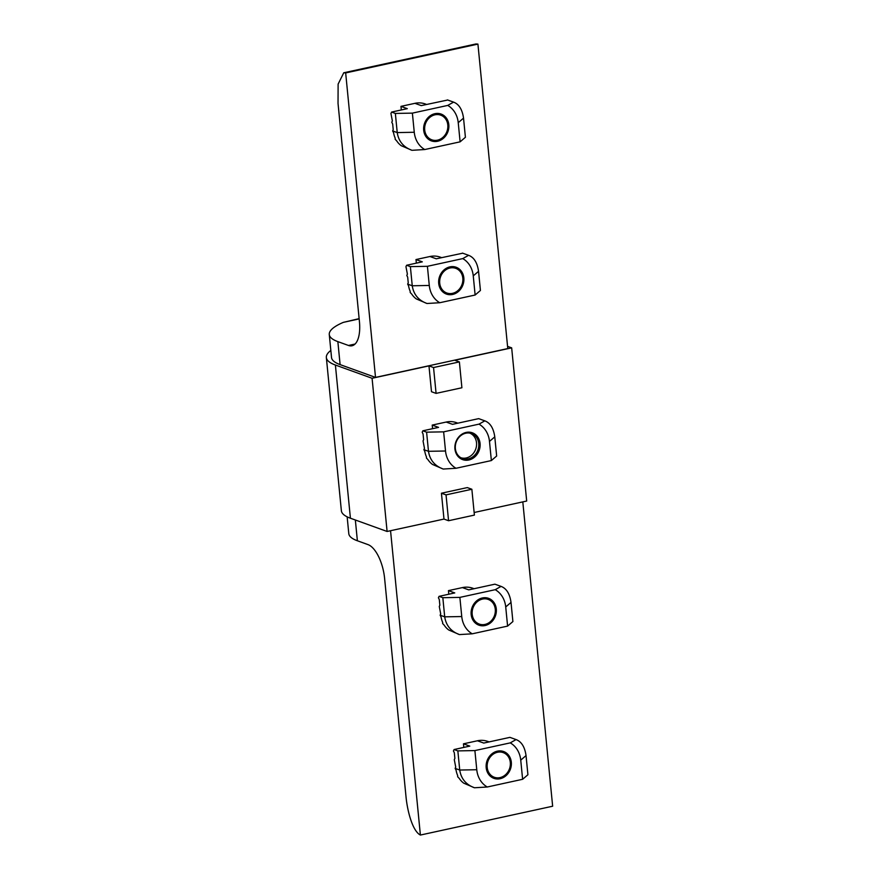 <?xml version="1.0" encoding="UTF-8"?>
<svg xmlns="http://www.w3.org/2000/svg" width="879" height="879" viewBox="0 0 879 879"><rect width="100%" height="100%" fill="white"/><g stroke="black" fill="none" stroke-linecap="round" stroke-linejoin="round"><path stroke-width="1.32" d="M471.858 489.251L446.038 494.877L448.565 520.731L474.396 515.094L471.858 489.251L467.276 487.592L441.445 493.218L443.983 519.071L387.101 531.465L372.081 378.278L428.963 365.884L431.501 391.737L436.083 393.385L461.904 387.76L459.376 361.906L433.545 367.543L428.963 365.884M474.133 512.501L526.686 501.041L511.666 347.853L507.557 346.37M459.376 361.906L454.784 360.258L511.666 347.853M330.834 350.424A79.209 18.734 -5.6 0 0 326.351 357.544L341.371 510.732A79.209 18.734 -5.6 0 0 350.413 518.214L387.101 531.465M326.351 357.544A79.209 18.734 -5.6 0 0 335.393 365.027L372.081 378.278M448.565 520.731L443.983 519.071M433.545 367.543L436.083 393.385M446.038 494.877L441.445 493.218M355.347 519.994L357.379 540.772L368.026 544.617A29.699 12.833 77.7 0 1 384.595 578.316L405.999 796.605C407.318 810.79 412.482 831.116 420.393 835.05L552.649 806.219L522.807 501.887M420.393 835.05L390.551 530.718M357.379 540.772A75.242 17.789 174.4 0 1 348.798 533.663L347.15 516.841M452.619 294.454A14.262 12.405 -70.1 0 1 438.709 283.401A14.262 12.405 -70.1 0 1 449.916 266.875A14.262 12.405 -70.1 0 1 463.837 277.929A14.262 12.405 -70.1 0 1 452.619 294.454M426.974 303.497L416.261 298.893A22.447 19.536 -70.1 0 1 411.746 294.113L410.174 292.465L410.207 291.323A22.447 19.536 -70.1 0 1 408.592 285.906L407.658 284.115L408.241 282.851L407.691 277.204L406.801 275.402L407.395 274.138L405.955 266.689L406.603 265.26L410.372 266.623L412.251 285.774C413.58 294.443 418.492 300.354 426.974 303.497L439.775 302.728L475.132 295.025L480.428 290.466L478.55 271.325L473.254 275.874L475.132 295.025M410.372 266.623L427.403 266.315L429.282 285.455A24.953 21.711 109.9 0 0 439.775 302.728M427.403 266.315L462.772 258.602A24.953 21.711 -70.1 0 1 473.254 275.874M462.728 253.196L436.27 258.8L429.941 256.514L415.987 259.558L422.316 261.843L406.603 265.26M462.442 253.097L468.584 255.317L462.772 258.602M415.987 259.558L416.338 263.14M429.941 256.514A23.766 20.678 -70.1 0 1 440.269 257.14L441.621 257.635M478.55 271.325C477.308 262.656 473.99 257.327 468.584 255.317L462.585 253.141M440.906 287.51A13.108 11.405 109.9 0 0 456.52 291.63A13.108 11.405 109.9 0 0 461.629 273.83A13.108 11.405 109.9 0 0 446.016 269.71A13.108 11.405 109.9 0 0 440.906 287.51M437.599 141.266A14.262 12.405 -70.1 0 1 423.689 130.213A14.262 12.405 -70.1 0 1 434.896 113.688A14.262 12.405 -70.1 0 1 448.817 124.741A14.262 12.405 -70.1 0 1 437.599 141.266M411.954 150.309L401.242 145.705A22.447 19.536 -70.1 0 1 396.726 140.926L395.154 139.278L395.187 138.124A22.447 19.536 -70.1 0 1 393.572 132.707L392.638 130.927L393.221 129.663L392.671 124.005L391.781 122.214L392.375 120.95L390.935 113.501L391.584 112.072L395.352 113.435L397.231 132.586C398.561 141.255 403.461 147.167 411.954 150.309L424.755 149.54L460.113 141.838L465.409 137.278L463.53 118.127L458.234 122.686L460.113 141.838M395.352 113.435L412.383 113.127L414.262 132.268A24.953 21.711 109.9 0 0 424.755 149.54M412.383 113.127L447.752 105.414A24.953 21.711 -70.1 0 1 458.234 122.686M447.708 100.008L421.25 105.612L414.921 103.326L400.967 106.37L407.296 108.655L391.584 112.072M447.422 99.909L453.564 102.129L447.752 105.414M400.967 106.37L401.318 109.952M414.921 103.326A23.766 20.678 -70.1 0 1 425.249 103.953L426.601 104.447M463.53 118.127C462.288 109.468 458.97 104.14 453.564 102.129L447.565 99.953M435.006 114.808A13.108 11.405 109.9 0 0 424.7 129.993A13.108 11.405 109.9 0 0 437.489 140.157A13.108 11.405 109.9 0 0 447.796 124.961A13.108 11.405 109.9 0 0 435.006 114.808M460.871 457.739A13.108 11.405 109.9 0 0 476.451 442.17A13.108 11.405 109.9 0 0 469.771 433.105M466.145 432.424A14.262 12.405 -70.1 0 1 480.066 443.466A14.262 12.405 -70.1 0 1 468.859 459.992A14.262 12.405 -70.1 0 1 454.937 448.949A14.262 12.405 -70.1 0 1 466.145 432.424M468.298 458.871A13.262 11.548 109.9 0 0 478.681 446.752A13.262 11.548 109.9 0 0 471.551 433.567A13.262 11.548 109.9 0 0 465.782 433.215A13.262 11.548 109.9 0 0 455.41 445.334A13.262 11.548 109.9 0 0 462.53 458.519A13.262 11.548 109.9 0 0 468.298 458.871M479 424.139A24.953 21.711 109.9 0 1 489.482 441.412L491.361 460.563L496.657 456.014L494.778 436.863C493.548 428.227 490.229 422.887 484.823 420.854L479 424.139L443.642 431.853L426.601 432.16L422.843 430.809L422.184 432.226L423.063 434.028L423.623 439.676L423.041 440.939L424.48 448.389L423.887 449.652L424.821 451.443A22.447 19.536 -70.1 0 0 426.447 456.86L426.414 458.003L427.974 459.651A22.447 19.536 -70.1 0 0 432.49 464.442L443.214 469.045L456.003 468.276A24.953 21.711 -70.1 0 1 445.521 451.004L443.642 431.853M443.214 469.045C434.742 465.925 429.831 460.014 428.48 451.312L426.601 432.16M491.361 460.563L456.003 468.276M432.567 428.688L432.215 425.095L446.169 422.052A23.766 20.678 -70.1 0 1 456.498 422.678L457.86 423.173M422.843 430.809L438.544 427.381L432.215 425.095M478.67 418.635L484.977 420.909L478.67 418.635L452.498 424.337L446.169 422.052M494.976 613.883A13.108 11.405 109.9 0 0 486.658 599.006A13.108 11.405 109.9 0 0 472.495 609.619A13.108 11.405 109.9 0 0 480.802 624.497A13.108 11.405 109.9 0 0 494.976 613.883M482.384 597.962A14.262 12.405 -70.1 0 1 496.294 609.004A14.262 12.405 -70.1 0 1 485.087 625.529A14.262 12.405 -70.1 0 1 471.166 614.487A14.262 12.405 -70.1 0 1 482.384 597.962M495.229 589.688A24.953 21.711 109.9 0 1 505.722 606.96L507.601 626.101L512.896 621.552L511.018 602.401C509.787 593.764 506.458 588.425 501.052 586.392L495.229 589.688L459.871 597.39L442.829 597.698L439.071 596.347L438.412 597.775L439.302 599.566L439.852 605.213L439.269 606.477L440.709 613.927L440.126 615.19L441.06 616.981A22.447 19.536 -70.1 0 0 442.675 622.398L442.642 623.541L444.203 625.189A22.447 19.536 -70.1 0 0 448.729 629.979L459.442 634.583L472.232 633.814A24.953 21.711 -70.1 0 1 461.75 616.542L459.871 597.39M459.442 634.583C450.971 631.463 446.06 625.551 444.708 616.849L442.829 597.698M507.601 626.101L472.232 633.814M448.795 594.226L448.444 590.633L462.409 587.59A23.766 20.678 -70.1 0 1 472.737 588.227L474.089 588.71M439.071 596.347L454.773 592.918L448.444 590.633M494.91 584.172L501.206 586.447L494.91 584.172L468.738 589.875L462.409 587.59M497.514 752.259A13.108 11.405 109.9 0 0 487.208 767.455A13.108 11.405 109.9 0 0 499.997 777.607A13.108 11.405 109.9 0 0 510.303 762.423A13.108 11.405 109.9 0 0 497.514 752.259M497.404 751.149A14.262 12.405 -70.1 0 1 511.314 762.203A14.262 12.405 -70.1 0 1 500.107 778.728A14.262 12.405 -70.1 0 1 486.186 767.675A14.262 12.405 -70.1 0 1 497.404 751.149M510.249 742.876A24.953 21.711 109.9 0 1 520.742 760.148L522.62 779.288L527.916 774.74L526.038 755.588C524.807 746.952 521.478 741.612 516.072 739.58L510.249 742.876L474.891 750.578L457.849 750.897L454.091 749.534L453.432 750.963L454.322 752.754L454.872 758.401L454.289 759.676L455.729 767.114L455.146 768.389L456.08 770.169A22.447 19.536 -70.1 0 0 457.695 775.586L457.662 776.739L459.223 778.387A22.447 19.536 -70.1 0 0 463.749 783.167L474.462 787.771L487.252 787.002A24.953 21.711 -70.1 0 1 476.77 769.729L474.891 750.578M474.462 787.771C465.991 784.65 461.079 778.739 459.728 770.037L457.849 750.897M522.62 779.288L487.252 787.002M463.815 747.414L463.464 743.821L477.429 740.777A23.766 20.678 -70.1 0 1 487.757 741.415L489.109 741.898M454.091 749.534L469.793 746.106L463.464 743.821M509.93 737.36L516.226 739.635L509.93 737.36L483.758 743.074L477.429 740.777M475.946 43.961L477.923 44.104L345.667 72.935L375.52 377.399L340.107 364.609A75.242 17.789 174.4 0 1 331.526 357.5L329.273 334.514A75.242 17.789 -5.6 0 0 337.855 341.623L348.491 345.469L355.072 344.041M477.923 44.104L507.776 348.567L375.52 377.399M359.137 318.637L343.359 322.362A75.242 17.789 -5.6 0 0 329.273 334.514M348.491 345.469A29.699 12.833 77.7 0 0 352.007 345.766A29.699 12.833 77.7 0 0 359.434 321.714L338.03 103.425L338.118 84.109L343.755 72.77L345.667 72.935M335.393 365.027L350.413 518.214M407.658 284.115L412.251 285.774L429.282 285.455M392.638 130.927L397.231 132.586L414.262 132.268M489.482 441.412L494.778 436.863M423.887 449.652L428.48 451.312L445.521 451.004M505.722 606.96L511.018 602.401M440.126 615.19L444.708 616.849L461.75 616.542M520.742 760.148L526.038 755.588M455.146 768.389L459.728 770.037L476.77 769.729M359.159 318.912L343.359 322.362M337.855 341.623L340.107 364.609M476.011 43.95L343.755 72.781"/></g></svg>
